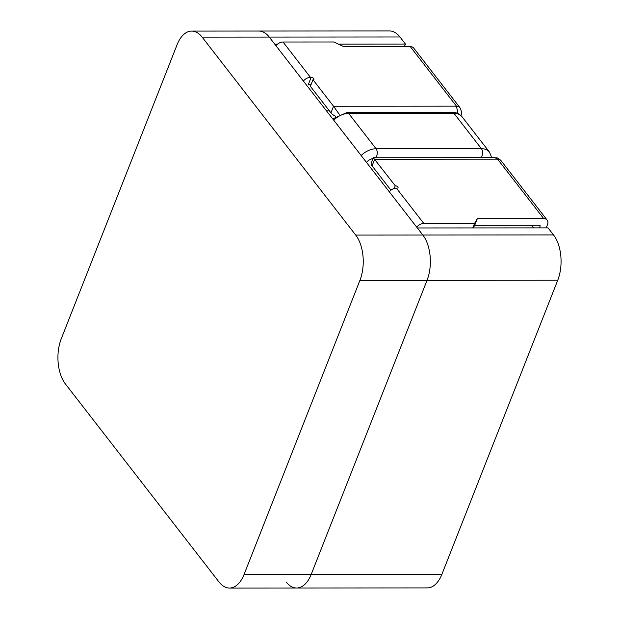 <?xml version="1.0" encoding="UTF-8"?>
<svg xmlns="http://www.w3.org/2000/svg" width="619" height="619" viewBox="0 0 619 619"><rect width="100%" height="100%" fill="white"/><g stroke="black" fill="none" stroke-linecap="round" stroke-linejoin="round"><path stroke-width="0.93" d="M191.704 31.089L389.521 30.95A32.467 17.951 90 0 1 399.959 36.985L269.257 37.078A32.467 17.951 -90 0 0 258.827 31.043A32.467 17.951 90 0 1 269.257 37.078L202.134 37.125A32.467 17.951 -90 0 0 191.704 31.089A32.467 17.951 -90 0 0 177.096 44.7L61.258 338.771A32.467 17.951 -90 0 0 65.475 384.059L219.041 582.015A32.467 17.951 -90 0 0 229.479 588.05A32.467 17.951 -90 0 0 244.079 574.432L359.918 280.368A32.467 17.951 -90 0 0 355.708 235.081L202.134 37.125M404.424 46.649L405.445 44.057L399.959 36.985M286.164 581.968A32.467 17.951 -90 0 0 296.602 588.004A32.467 17.951 -90 0 0 311.202 574.386L427.04 280.322A32.467 17.951 -90 0 0 422.831 235.034L553.525 234.941L548.039 227.869L417.345 227.962L422.831 235.034L269.257 37.078L274.743 44.142L277.544 44.142M553.525 234.941A32.467 17.951 90 0 1 557.742 280.229L359.918 280.368M244.079 574.432L441.904 574.3L557.742 280.229M441.904 574.3A32.467 17.951 90 0 1 427.296 587.911L296.602 588.004A32.467 17.951 90 0 0 311.202 574.386L427.04 280.322A32.467 17.951 90 0 0 422.831 235.034L355.708 235.081M405.445 44.057L338.314 44.104M531.543 225.293L533.555 227.885M328.844 110.143L325.942 110.143M473.187 227.924L474.703 225.331L539.466 225.285A1.215 0.828 -37.8 0 1 540.039 225.533A1.215 0.828 -37.8 0 1 540.085 226.275L539.459 227.877M390.953 190.203L372.073 165.869A8.117 3.931 -158.5 0 1 371.284 162.89L373.327 157.744L395.247 185.77L394.171 188.486M472.777 227.924L474.541 223.444L477.311 218.724L543.761 218.677L497.599 159.176L494.86 157.667L373.327 157.744M389.305 191.82A7.304 4.952 -37.8 0 1 396.392 188.13L397.073 188.13A2.027 0.983 21.5 0 0 398.048 187.689A2.027 0.983 21.5 0 0 397.29 186.443A2.027 0.983 21.5 0 0 395.247 185.77M474.541 223.444L423.822 223.474A7.304 4.952 142.2 0 0 416.734 227.173M275.958 45.713A7.304 4.952 -37.8 0 1 283.045 42.015L333.773 41.984L343.855 46.688L410.296 46.642A7.304 4.952 -37.8 0 1 413.732 48.112L459.894 107.621A7.304 4.952 142.2 0 0 456.458 106.151L410.296 46.642M283.045 42.015L310.467 77.367L311.148 77.367A2.027 0.983 -158.5 0 1 313.199 78.033A2.027 0.983 -158.5 0 1 313.949 79.286A2.027 0.983 -158.5 0 1 312.974 79.719L333.54 106.236L456.458 106.151L457.983 113.571M335.792 116.302A8.117 3.931 -158.5 0 1 330.941 112.844L310.374 86.327L312.974 79.719M311.148 77.367L308.154 84.965L309.74 84.207A2.027 0.983 -158.5 0 1 310.931 84.911M546.221 227.877L547.498 224.62A7.304 4.952 142.2 0 0 547.188 220.147A7.304 4.952 142.2 0 0 543.761 218.677M310.467 77.367A7.304 4.952 142.2 0 0 303.38 81.058M474.703 225.331L477.311 218.724M339.243 114.298L333.54 106.236L330.941 112.844M460.938 115.219L460.938 115.219C462.107 114.113 461.766 111.582 459.894 107.621M494.86 157.667C496.717 158.185 496.484 156.638 501.019 160.638A7.304 4.952 -37.8 0 0 497.599 159.176L374.673 159.261L372.073 165.869M396.392 188.13L423.822 223.474M540.085 226.275L539.319 225.285M501.019 160.638A7.304 4.952 -37.8 0 1 501.026 160.638L547.188 220.147M452.365 112.395C456.218 112.318 459.46 113.788 462.091 116.813A17.247 11.699 142.2 0 0 453.99 113.339A5.076 2.809 90 0 0 452.365 112.395L347.027 112.472A5.076 2.809 90 0 1 348.659 113.416L376.081 148.761A5.076 2.809 90 0 1 377.219 153.713A5.076 2.809 90 0 1 375.269 157.744M333.718 120.171A17.247 11.699 142.2 0 1 348.659 113.416L453.99 113.339L481.412 148.692L376.081 148.761A17.247 11.699 142.2 0 0 361.14 155.516M462.091 116.813L489.513 152.158A17.247 11.699 142.2 0 0 481.412 148.692A5.076 2.809 90 0 1 482.557 153.636A5.076 2.809 90 0 1 480.607 157.675M229.479 588.05L296.602 588.004M373.172 158.1L368.56 160.313L366.471 162.387M347.027 112.472L332.728 118.894M489.513 152.158L491.734 157.667"/></g></svg>

